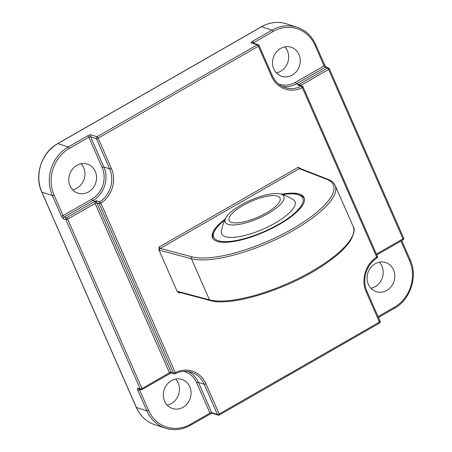 <?xml version="1.0" encoding="UTF-8"?>
<svg xmlns="http://www.w3.org/2000/svg" width="452" height="452" viewBox="0 0 452 452"><rect width="100%" height="100%" fill="white"/><g stroke="black" fill="none" stroke-linecap="round" stroke-linejoin="round"><path stroke-width="0.68" d="M225.746 218.107A47.234 47.234 0 0 0 221.356 231.204A40.075 12.385 -23.7 0 0 243.639 235.752A40.075 12.385 -23.7 0 0 285.528 216.192A40.075 12.385 -23.7 0 0 293.218 199.66A47.234 47.234 0 0 0 280.607 194.027A32.013 9.893 -23.7 0 0 235.452 208.553A32.013 9.893 -23.7 0 0 225.746 218.107A32.013 9.893 -23.7 0 0 239.204 224.401A32.013 9.893 -23.7 0 0 273.703 209.971A32.013 9.893 -23.7 0 0 280.607 194.027M237.978 208.643A27.787 8.588 -23.7 0 0 229.136 220.429A27.787 8.588 -23.7 0 0 245.379 221.52A27.787 8.588 -23.7 0 0 271.177 209.875A27.787 8.588 -23.7 0 0 280.02 198.095A27.787 8.588 -23.7 0 0 263.776 196.999A27.787 8.588 -23.7 0 0 237.978 208.643M225.395 218.813A50.014 15.453 -23.7 0 0 212.502 237.831A50.014 15.453 -23.7 0 0 217.09 241.368A50.014 15.453 -23.7 0 0 272.059 228.328A50.014 15.453 -23.7 0 0 304.089 197.626A50.014 15.453 -23.7 0 0 299.501 194.089A50.014 15.453 -23.7 0 0 281.359 194.241M81.066 163.743A15.283 13.724 -72.1 0 1 76.891 188.196A15.283 13.724 -72.1 0 1 72.659 189.789M76.834 165.33A15.283 13.724 107.9 0 0 68.811 180.263A15.283 13.724 107.9 0 0 77.987 193.185A15.283 13.724 107.9 0 0 88.519 191.947A15.283 13.724 107.9 0 0 96.542 177.014A15.283 13.724 107.9 0 0 87.372 164.099A15.283 13.724 107.9 0 0 76.834 165.33M284.805 46.861A15.283 13.724 -72.1 0 1 280.63 71.314A15.283 13.724 -72.1 0 1 276.398 72.908M280.573 48.454A15.283 13.724 107.9 0 0 272.55 63.387A15.283 13.724 107.9 0 0 281.72 76.303A15.283 13.724 107.9 0 0 292.258 75.066A15.283 13.724 107.9 0 0 300.281 60.133A15.283 13.724 107.9 0 0 291.111 47.217A15.283 13.724 107.9 0 0 280.573 48.454M379.341 262.211A15.283 13.724 -72.1 0 1 375.166 286.67A15.283 13.724 -72.1 0 1 370.934 288.257M375.109 263.804A15.283 13.724 107.9 0 0 367.08 278.737A15.283 13.724 107.9 0 0 376.256 291.653A15.283 13.724 107.9 0 0 386.788 290.421A15.283 13.724 107.9 0 0 394.816 275.488A15.283 13.724 107.9 0 0 385.641 262.567A15.283 13.724 107.9 0 0 375.109 263.804M175.602 379.092A15.283 13.724 -72.1 0 1 171.427 403.546A15.283 13.724 -72.1 0 1 167.195 405.139M171.37 380.686A15.283 13.724 107.9 0 0 163.347 395.619A15.283 13.724 107.9 0 0 172.517 408.535A15.283 13.724 107.9 0 0 183.054 407.303A15.283 13.724 107.9 0 0 191.077 392.364A15.283 13.724 107.9 0 0 181.902 379.448A15.283 13.724 107.9 0 0 171.37 380.686M158.889 249.781L177.252 291.613L177.743 291.433L209.468 299.84A83.354 25.758 -23.7 0 0 301.1 277.093A83.354 25.758 -23.7 0 0 353.21 226.571C355.086 228.972 354.182 233.644 350.498 240.583C345.198 248.707 335.582 257.312 321.654 266.386C286.495 289.687 230.972 306.931 210.237 300.523A1.39 1.232 -75.2 0 1 209.468 299.84L191.411 258.708L159.686 250.301L158.889 249.781L159.087 247.074L160.279 248.425A1.39 1.232 104.8 0 0 159.686 250.301M326.982 179.399A1.39 1.26 -68.7 0 1 328.016 179.314L300.377 168.562A1.39 1.26 -68.7 0 0 299.343 168.647L160.279 248.425L192.004 256.832A81.965 25.329 -23.7 0 0 292.591 228.797A81.965 25.329 -23.7 0 0 326.982 179.399L299.343 168.647L298.309 167.206L300.326 168.641M179.399 291.981L179.269 293.049L177.252 291.613M302.885 86.778A1.39 1.249 107.9 0 0 302.168 86.112L297.783 85.066L299.224 84.71L301.134 85.202L301.427 85.874M188.314 371.544A25.007 22.459 -72.1 0 1 198.394 382.358L204.208 384.234A25.007 22.459 107.9 0 0 191.286 372.256C185.941 370.606 180.614 371.081 175.303 373.685A1.39 0.458 -116.8 0 0 175.252 372.629A26.397 23.707 -72.1 0 1 205.931 383.765L219.209 414.015L379.454 322.084L366.176 291.839A26.397 23.707 -72.1 0 1 376.702 257.064L302.326 87.62A26.397 23.707 -72.1 0 1 271.646 76.49L258.369 46.24L98.124 138.171L111.401 168.415A26.397 23.707 -72.1 0 1 100.875 203.191L175.252 372.629A1.39 0.429 -23.7 0 1 173.528 373.098A1.39 1.249 -72.1 0 0 174.246 373.764A1.39 1.39 0 0 0 175.303 373.685A1.39 0.458 -116.8 0 1 175.144 373.685A1.39 1.249 -72.1 0 1 174.246 373.764L171.562 372.9L169.472 372.804A1.39 0.446 -23.4 0 1 171.201 372.352L173.528 373.098L99.146 203.66L96.824 202.908A1.39 0.412 -24 0 0 95.106 203.394L95.485 201.592L96.214 200.705L96.824 202.908A2.78 0.87 60.2 0 1 96.835 202.942L171.189 372.318A2.78 0.87 60.2 0 1 171.201 372.352L171.624 372.872M300.586 85.603A1.39 0.412 156 0 1 301.134 85.202A1.39 0.435 60.2 0 1 301.139 85.213L328.61 69.455A1.39 0.429 -23.7 0 0 329.299 68.71L403.653 238.091A1.39 0.429 -23.7 0 1 402.958 238.837L328.61 69.455A1.39 0.435 -119.8 0 0 327.497 68.06L325.169 67.308L296.557 83.727A25.007 22.459 -72.1 0 1 282.308 86.462M298.919 85.112A1.39 0.412 96.7 0 0 299.224 84.71A1.39 0.435 -119.8 0 0 298.879 84.473L296.557 83.727A1.39 0.435 60.2 0 1 295.444 82.326L324.061 65.913L315.033 45.341A34.731 31.194 107.9 0 0 273.138 31.516L253.679 42.674L253.984 43.364M96.327 201.338A1.39 0.966 8 0 1 95.485 201.592A1.39 0.435 -119.8 0 0 95.146 201.355A25.007 22.459 107.9 0 0 96.214 200.705L99.706 201.829A25.007 22.459 107.9 0 0 109.672 168.884L96.4 138.64L90.586 136.764L103.864 167.008A25.007 22.459 -72.1 0 1 92.818 200.603L95.146 201.355L66.529 217.774L64.201 217.022A1.39 0.435 60.2 0 1 63.094 215.621L91.705 199.208A23.617 21.21 107.9 0 0 102.135 167.477L88.858 137.233L69.399 148.392A34.731 31.194 107.9 0 0 54.065 195.055L63.094 215.621A1.39 0.429 156.3 0 1 61.365 216.09A2.78 0.87 -119.8 0 0 63.591 218.887L65.913 219.638A1.39 0.429 -23.7 0 0 67.642 219.169L141.996 388.545L169.466 372.787L95.112 203.411L67.642 219.169A1.39 0.435 -119.8 0 0 66.529 217.774A1.39 1.249 -72.1 0 0 65.913 219.638L140.267 389.014A1.39 1.249 107.9 0 0 140.984 389.68A1.39 1.39 0 0 0 142.103 389.562A1.39 0.435 -119.8 0 0 141.996 388.545A1.39 0.429 -23.7 0 1 140.267 389.014L137.939 388.262A2.78 0.87 -119.8 0 0 137.843 390.308A1.39 0.429 -23.7 0 0 139.566 389.839L148.595 410.41A34.731 31.194 107.9 0 0 190.49 424.236L209.948 413.077L196.671 382.827A23.617 21.21 107.9 0 0 183.851 371.329M171.257 372.883A1.39 1.283 -100.8 0 0 170.771 373.098A1.39 0.435 -119.8 0 1 170.72 373.149L142.103 389.562A1.39 0.435 -119.8 0 1 141.945 389.567M179.212 292.003L178.512 292.111A1.39 1.232 -75.2 0 1 177.743 291.433M224.893 219.875A48.624 15.023 -23.7 0 0 227.853 241.56A48.624 15.023 -23.7 0 0 291.342 215.864A48.624 15.023 -23.7 0 0 288.738 193.902A48.624 15.023 -23.7 0 0 282.489 194.597M271.646 76.49A1.39 0.429 -23.7 0 0 272.336 75.738C275.059 81.688 279.325 85.648 285.133 87.62A25.007 22.459 107.9 0 0 301.269 86.191L297.783 85.066A25.007 22.459 107.9 0 0 298.879 84.473L327.497 68.06A1.39 1.249 107.9 0 1 329.175 68.614M253.126 43.093A1.39 0.429 156.3 0 1 253.679 42.674A1.39 0.435 -119.8 0 0 252.566 41.279A2.78 0.859 -23.7 0 0 251.442 42.968L257.256 44.844L97.01 136.77L91.197 134.894A2.78 0.859 -23.7 0 0 87.745 135.832L68.286 146.996L57.822 143.617A36.12 32.442 107.9 0 0 41.872 192.151L136.408 407.501A36.12 32.442 107.9 0 0 155.07 424.801L165.534 428.18A36.12 32.442 -72.1 0 1 146.872 410.879L136.408 407.501A1.39 0.429 -23.7 0 1 136.278 407.405C140.239 416.072 146.499 421.874 155.07 424.801M252.566 41.279L272.025 30.114L261.561 26.741L57.822 143.617A1.39 0.435 60.2 0 0 57.664 143.623C41.578 152.324 33.968 175.472 41.748 192.049A1.39 0.429 -23.7 0 0 41.872 192.151L52.336 195.524A36.12 32.442 -72.1 0 1 68.286 146.996A1.39 0.435 -119.8 0 1 69.399 148.392M159.087 247.074L298.309 167.206M180.145 292.546L179.269 293.049M148.595 410.41A1.39 0.429 -23.7 0 1 146.872 410.879L137.843 390.308M61.365 216.09L52.336 195.524A1.39 0.429 156.3 0 0 54.065 195.055M102.135 167.477A1.39 0.429 -23.7 0 1 103.864 167.008L109.672 168.884A1.39 0.429 156.3 0 0 111.401 168.415M273.138 31.516A1.39 0.435 -119.8 0 0 272.025 30.114A36.12 32.442 -72.1 0 1 296.93 27.199L286.466 23.82A36.12 32.442 107.9 0 0 261.561 26.741A1.39 0.435 60.2 0 0 261.403 26.747L57.664 143.623M140.256 389.443L139.566 389.839A1.39 0.435 60.2 0 1 139.363 389.161M378.075 316.62L394.223 307.36A34.731 31.194 107.9 0 0 409.563 260.697L400.947 241.069M278.556 84.027A23.617 21.21 107.9 0 0 295.444 82.326M353.21 226.571L335.152 185.433A83.354 25.758 156.3 0 1 283.042 235.961A83.354 25.758 156.3 0 1 191.411 258.708A1.39 1.232 104.8 0 1 192.004 256.832M196.671 382.827A1.39 0.429 156.3 0 1 198.394 382.358L211.672 412.608L217.485 414.484L204.208 384.234A1.39 0.429 -23.7 0 0 205.931 383.765M91.705 199.208A1.39 0.435 60.2 0 0 92.818 200.603L64.201 217.022A1.39 1.249 107.9 0 0 63.591 218.887M376.409 254.069L402.958 238.837A1.39 0.435 -119.8 0 1 403.071 239.854A1.39 1.39 0 0 0 403.653 238.091M402.913 239.859A1.39 0.435 -119.8 0 0 403.071 239.854L376.787 254.934M410.128 259.849A1.39 0.429 156.3 0 1 410.252 259.951A1.39 0.429 156.3 0 1 409.563 260.697M326.197 67.224L324.751 65.167A1.39 0.429 -23.7 0 1 324.061 65.913A1.39 0.435 60.2 0 0 325.169 67.308A1.39 1.249 -72.1 0 1 326.129 67.195L328.457 67.947A1.39 1.39 0 0 1 329.299 68.71M394.178 308.383A1.39 0.435 -119.8 0 0 394.336 308.377A1.39 0.435 -119.8 0 0 394.223 307.36M315.033 45.341A1.39 0.429 -23.7 0 0 315.722 44.595L324.751 65.167M376.714 258.052A1.39 0.412 -122.8 0 0 376.878 258.047A1.39 0.412 -122.8 0 0 376.702 257.064A1.39 0.429 -23.7 0 0 377.392 256.318L303.015 86.874A1.39 1.39 0 0 0 302.168 86.112A1.39 1.249 107.9 0 0 301.269 86.191A1.39 0.458 -116.8 0 1 302.326 87.62A1.39 0.429 -23.7 0 0 303.015 86.874M366.741 290.992A1.39 0.429 156.3 0 1 366.866 291.094A1.39 0.429 156.3 0 1 366.176 291.839M380.019 321.242A1.39 0.429 156.3 0 1 380.143 321.338A1.39 0.429 156.3 0 1 379.454 322.084A1.39 0.435 -119.8 0 1 379.561 323.101A1.39 1.39 0 0 0 380.143 321.338L366.866 291.094C361.679 280.031 366.397 264.437 376.878 258.047A1.39 1.39 0 0 0 377.392 256.318M379.403 323.107A1.39 0.435 -119.8 0 0 379.561 323.101L219.322 415.032A1.39 0.435 -119.8 0 0 219.209 414.015A1.39 0.429 -23.7 0 1 217.485 414.484A1.39 1.249 -72.1 0 0 218.203 415.145A1.39 1.39 0 0 0 219.322 415.032A1.39 0.435 -119.8 0 1 219.158 415.038A1.39 1.249 -72.1 0 1 218.203 415.145L212.389 413.269A1.39 1.249 -72.1 0 1 211.672 412.608A1.39 0.429 156.3 0 0 209.948 413.077A1.39 0.435 -119.8 0 1 210.056 414.094L190.597 425.253A1.39 0.435 -119.8 0 0 190.49 424.236M258.928 45.398A1.39 1.249 107.9 0 0 258.211 44.731L252.397 42.855A1.39 1.249 107.9 0 0 251.442 42.968M258.211 44.731A1.39 1.249 107.9 0 0 257.256 44.844A1.39 0.435 -119.8 0 1 258.369 46.24A1.39 0.429 -23.7 0 0 259.058 45.494A1.39 1.39 0 0 0 258.211 44.731M209.897 414.1A1.39 0.435 -119.8 0 0 210.056 414.094L212.457 413.286M98.124 138.171A1.39 0.435 -119.8 0 0 97.01 136.77A1.39 1.249 -72.1 0 0 96.4 138.64A1.39 0.429 156.3 0 0 98.124 138.171M190.439 425.259A1.39 0.435 -119.8 0 0 190.597 425.253C182.41 429.801 174.06 430.773 165.534 428.18M87.745 135.832A1.39 0.435 -119.8 0 1 88.858 137.233A1.39 0.429 -23.7 0 1 90.586 136.764A1.39 1.249 -72.1 0 1 91.197 134.894M100.875 203.191A1.39 0.412 -122.8 0 0 99.706 201.829A1.39 1.249 -72.1 0 0 99.146 203.66A1.39 0.429 -23.7 0 0 100.875 203.191M170.59 373.16A1.39 0.435 -119.8 0 0 170.72 373.149L171.076 372.945M137.939 388.262A1.39 1.249 107.9 0 0 138.662 388.929L140.984 389.68M169.472 372.804A1.39 0.435 -119.8 0 0 169.466 372.787A1.39 0.429 -23.7 0 1 171.189 372.318M95.112 203.411A1.39 0.435 -119.8 0 0 95.106 203.394A1.39 0.429 -23.7 0 1 96.835 202.942M300.603 85.609A1.39 0.429 156.3 0 1 301.139 85.213M212.785 238.385L212.587 235.339L215.265 229.322L221.582 222.486L224.994 219.661M282.257 194.518L289.19 193.722L295.953 193.902L302.196 196.004L304.303 198.213M401.76 240.605L410.252 259.951C418.032 276.528 410.422 299.676 394.336 308.377L378.454 317.485M315.722 44.595C311.761 35.928 305.501 30.126 296.93 27.199M272.336 75.738L259.058 45.494M41.748 192.049L136.278 407.405M261.403 26.747C269.59 22.199 277.94 21.227 286.466 23.82M335.152 185.433C333.892 182.687 331.514 180.647 328.016 179.314M300.049 168.195L300.444 168.596M178.512 292.111L210.237 300.523"/></g></svg>

